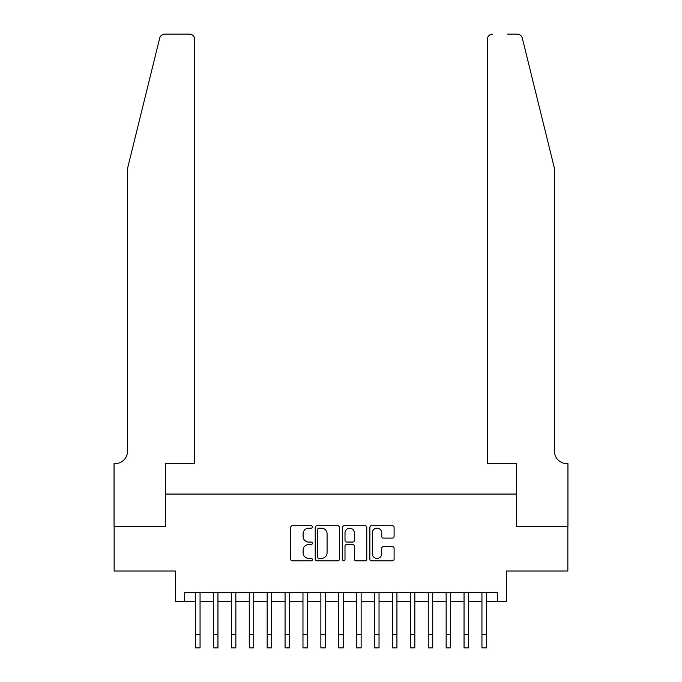 <?xml version="1.0" encoding="UTF-8"?>
<svg xmlns="http://www.w3.org/2000/svg" width="682" height="682" viewBox="0 0 682 682"><rect width="100%" height="100%" fill="white"/><g stroke="black" fill="none" stroke-linecap="round" stroke-linejoin="round"><path stroke-width="1.02" d="M312.365 526.947A1.228 1.228 0 0 0 311.137 525.72L292.467 525.72A1.756 1.756 0 0 0 290.711 527.476L290.711 559.095A1.756 1.756 0 0 0 292.467 560.86L311.137 560.86A1.228 1.228 0 0 0 312.365 559.624A1.228 1.228 0 0 0 311.137 558.396L308.716 558.396A5.618 5.618 0 0 1 303.098 552.778L303.098 550.144A5.618 5.618 0 0 1 308.716 544.517L311.137 544.517A1.228 1.228 0 0 0 312.365 543.29A1.228 1.228 0 0 0 311.137 542.062L308.716 542.062A5.618 5.618 0 0 1 303.098 536.436L303.098 533.801A5.618 5.618 0 0 1 308.716 528.183L311.137 528.183A1.228 1.228 0 0 0 312.365 526.947M392.338 538.107A1.756 1.756 0 0 0 394.102 536.35L394.102 527.476A1.756 1.756 0 0 0 392.338 525.72L371.613 525.72A1.756 1.756 0 0 0 369.857 527.476L369.857 559.095A1.756 1.756 0 0 0 371.613 560.86L392.338 560.86A1.756 1.756 0 0 0 394.102 559.095L394.102 548.379A1.756 1.756 0 0 0 392.338 546.623L383.472 546.623A1.756 1.756 0 0 0 381.715 548.379L381.715 553.699A4.697 4.697 0 0 1 377.018 558.396A4.697 4.697 0 0 1 372.312 553.699L372.312 532.881A4.697 4.697 0 0 1 377.018 528.183A4.697 4.697 0 0 1 381.715 532.881L381.715 536.35A1.756 1.756 0 0 0 383.472 538.107L392.338 538.107M184.396 601.456L184.396 592.505L497.604 592.505L497.604 601.456L506.556 601.456L506.556 571.03L567.85 571.03L567.85 526.282L516.393 526.282L516.393 494.066L165.607 494.066L165.607 526.282L114.15 526.282L114.15 571.03L175.445 571.03L175.445 601.456L195.581 601.456M339.466 527.476A1.756 1.756 0 0 0 337.709 525.72L316.977 525.72A1.756 1.756 0 0 0 315.22 527.476L315.22 559.095A1.756 1.756 0 0 0 316.977 560.86L337.709 560.86A1.756 1.756 0 0 0 339.466 559.095L339.466 527.476M344.291 525.72L365.023 525.72A1.756 1.756 0 0 1 366.78 527.476L366.78 559.095A1.756 1.756 0 0 1 365.023 560.86L356.149 560.86A1.756 1.756 0 0 1 354.393 559.095L354.393 546.273A1.756 1.756 0 0 0 352.637 544.517L346.754 544.517A1.756 1.756 0 0 0 344.998 546.273L344.998 559.624A1.228 1.228 0 0 1 343.771 560.86A1.228 1.228 0 0 1 342.535 559.624L342.535 527.476A1.756 1.756 0 0 1 344.291 525.72M200.056 601.456L213.483 601.456M217.95 601.456L231.377 601.456M235.853 601.456L249.271 601.456M253.747 601.456L267.173 601.456M271.649 601.456L285.067 601.456M289.543 601.456L302.97 601.456M307.446 601.456L320.864 601.456M325.34 601.456L338.766 601.456M343.234 601.456L356.66 601.456M361.136 601.456L374.554 601.456M379.03 601.456L392.457 601.456M396.933 601.456L410.351 601.456M414.827 601.456L428.253 601.456M432.729 601.456L446.147 601.456M450.623 601.456L464.05 601.456M468.517 601.456L481.944 601.456M486.419 601.456L497.604 601.456M318.912 528.183A1.228 1.228 0 0 0 317.676 529.411L317.676 557.168A1.228 1.228 0 0 0 318.912 558.396L321.452 558.396A5.618 5.618 0 0 0 327.079 552.778L327.079 533.801A5.618 5.618 0 0 0 321.452 528.183L318.912 528.183M354.393 532.966A4.697 4.697 0 0 0 349.695 528.269A4.697 4.697 0 0 0 344.998 532.966L344.998 540.297A1.756 1.756 0 0 0 346.754 542.062L352.637 542.062A1.756 1.756 0 0 0 354.393 540.297L354.393 532.966M195.581 634.473L200.056 634.473L200.056 647.9L195.581 647.9L195.581 592.505M200.056 634.473L200.056 592.505M159.673 38.183C161.037 35.242 161.037 35.242 159.673 38.183L127.568 168.335L127.568 451.117A12.532 12.532 0 0 1 115.045 463.641L114.056 463.641L114.056 526.282L165.334 526.282L165.334 463.641L194.685 463.641L194.685 39.471A5.371 5.371 0 0 0 189.315 34.1L164.891 34.1A5.371 5.371 0 0 0 159.673 38.183M174.464 34.1L189.315 34.1C192.554 34.441 194.344 36.231 194.685 39.471L194.685 463.641M127.568 451.117A12.532 12.532 0 0 1 115.045 463.641M544.586 128.429L522.327 38.183C520.963 35.242 520.963 35.242 522.327 38.183C520.963 35.242 520.963 35.242 522.327 38.183L554.432 168.335L554.432 451.117A12.532 12.532 0 0 0 566.955 463.641L567.944 463.641L567.944 526.282L516.666 526.282L516.666 463.641L487.315 463.641L487.315 39.471L487.315 463.641M507.536 34.1L517.109 34.1A5.371 5.371 0 0 1 522.327 38.183M492.685 34.1A5.371 5.371 0 0 0 487.315 39.471C487.656 36.231 489.446 34.441 492.685 34.1M554.432 451.117A12.532 12.532 0 0 0 566.955 463.641M213.483 647.9L217.95 647.9L213.483 647.9L213.483 592.505M217.95 647.9L217.95 592.505M231.377 647.9L235.853 647.9L231.377 647.9L231.377 592.505M235.853 647.9L235.853 592.505M249.271 647.9L253.747 647.9L249.271 647.9L249.271 592.505M253.747 647.9L253.747 592.505M267.173 647.9L271.649 647.9L267.173 647.9L267.173 592.505M271.649 647.9L271.649 592.505M285.067 647.9L289.543 647.9L285.067 647.9L285.067 592.505M289.543 647.9L289.543 592.505M302.97 647.9L307.446 647.9L302.97 647.9L302.97 592.505M307.446 647.9L307.446 592.505M320.864 647.9L325.34 647.9L320.864 647.9L320.864 592.505M325.34 647.9L325.34 592.505M338.766 647.9L343.234 647.9L338.766 647.9L338.766 592.505M343.234 647.9L343.234 592.505M356.66 647.9L361.136 647.9L356.66 647.9L356.66 592.505M361.136 647.9L361.136 592.505M374.554 647.9L379.03 647.9L374.554 647.9L374.554 592.505M379.03 647.9L379.03 592.505M392.457 647.9L396.933 647.9L392.457 647.9L392.457 592.505M396.933 647.9L396.933 592.505M410.351 647.9L414.827 647.9L410.351 647.9L410.351 592.505M414.827 647.9L414.827 592.505M428.253 647.9L432.729 647.9L428.253 647.9L428.253 592.505M432.729 647.9L432.729 592.505M446.147 647.9L450.623 647.9L446.147 647.9L446.147 592.505M450.623 647.9L450.623 592.505M464.05 647.9L468.517 647.9L464.05 647.9L464.05 592.505M468.517 647.9L468.517 592.505M481.944 647.9L486.419 647.9L481.944 647.9L481.944 592.505M486.419 647.9L486.419 592.505M213.483 634.473L217.95 634.473M231.377 634.473L235.853 634.473M249.271 634.473L253.747 634.473M267.173 634.473L271.649 634.473M285.067 634.473L289.543 634.473M302.97 634.473L307.446 634.473M320.864 634.473L325.34 634.473M338.766 634.473L343.234 634.473M356.66 634.473L361.136 634.473M374.554 634.473L379.03 634.473M392.457 634.473L396.933 634.473M410.351 634.473L414.827 634.473M428.253 634.473L432.729 634.473M446.147 634.473L450.623 634.473M464.05 634.473L468.517 634.473M481.944 634.473L486.419 634.473"/></g></svg>
